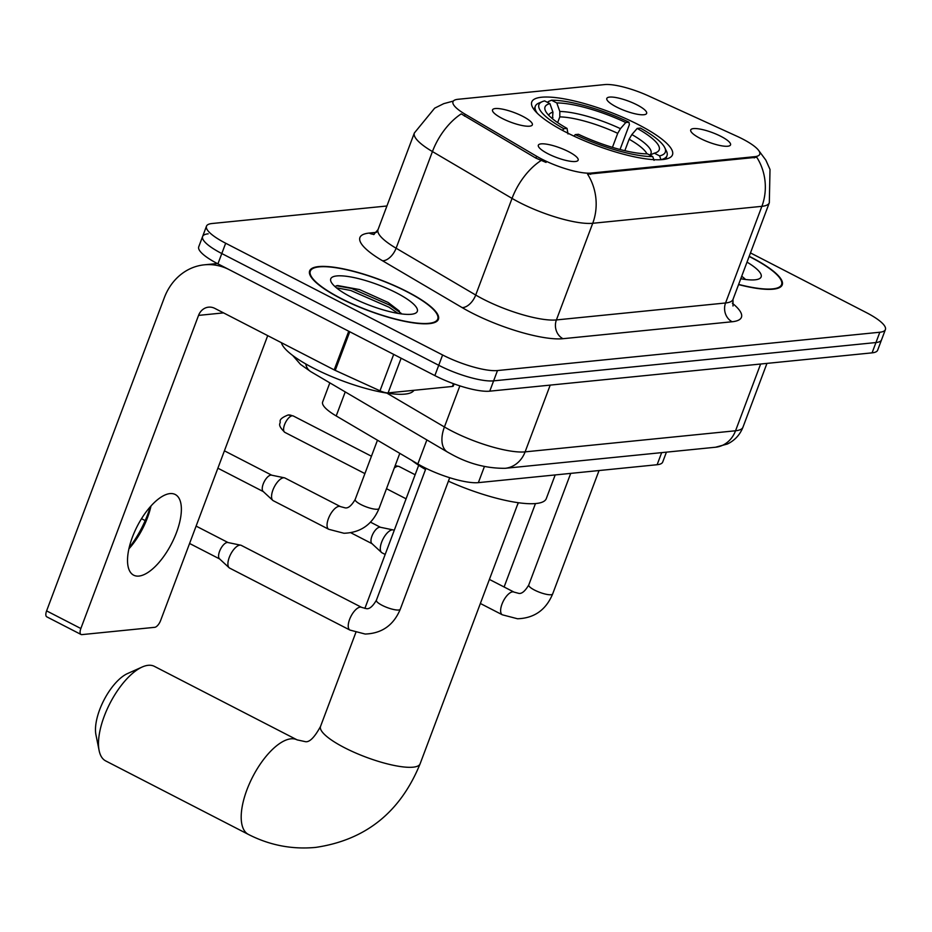 <?xml version="1.0" encoding="UTF-8"?>
<svg xmlns="http://www.w3.org/2000/svg" width="932" height="932" viewBox="0 0 932 932"><rect width="100%" height="100%" fill="white"/><g stroke="black" fill="none" stroke-linecap="round" stroke-linejoin="round"><path stroke-width="1.4" d="M638.571 124.748A75.166 18.058 20.6 0 0 531.764 101.961A75.166 18.058 20.6 0 0 565.677 132.053A75.166 18.058 20.6 0 0 672.473 154.852A75.166 18.058 20.6 0 0 638.571 124.748M502.127 118.399A21.273 5.114 -159.4 0 1 492.48 110.675A21.273 5.114 -159.4 0 1 502.092 109.079A21.273 5.114 -159.4 0 1 522.759 116.337A21.273 5.114 -159.4 0 1 531.857 125.482A21.273 5.114 -159.4 0 1 502.127 118.399M616.413 106.947A21.273 5.114 -159.4 0 1 606.767 99.223A21.273 5.114 -159.4 0 1 616.378 97.627A21.273 5.114 -159.4 0 1 637.045 104.885A21.273 5.114 -159.4 0 1 646.156 114.03A21.273 5.114 -159.4 0 1 616.413 106.947M547.923 153.722A21.273 5.114 -159.4 0 1 538.288 145.998A21.273 5.114 -159.4 0 1 547.899 144.402A21.273 5.114 -159.4 0 1 568.555 151.648A21.273 5.114 -159.4 0 1 577.665 160.793A21.273 5.114 -159.4 0 1 547.923 153.722M700.316 138.449A21.273 5.114 -159.4 0 1 690.67 130.725A21.273 5.114 -159.4 0 1 700.282 129.129A21.273 5.114 -159.4 0 1 720.949 136.375A21.273 5.114 -159.4 0 1 730.047 145.52A21.273 5.114 -159.4 0 1 700.316 138.449M736.851 136.2A38.294 9.204 -159.4 0 1 742.478 138.926A38.294 9.204 -159.4 0 1 759.755 154.258A38.294 9.204 -159.4 0 1 754.745 156.669L591.086 173.072A38.294 9.204 -159.4 0 1 536.611 156.261L465.185 114.24A38.294 9.204 -159.4 0 1 452.975 101.693A38.294 9.204 -159.4 0 1 457.985 99.293L604.682 84.591A38.294 9.204 -159.4 0 1 648.439 95.879L736.851 136.2M666.415 452.16L662.699 462.051A42.546 10.217 -159.4 0 1 657.13 464.719L478.361 482.636A42.546 10.217 -159.4 0 1 417.839 463.961L336.196 415.94A42.546 10.217 -159.4 0 1 322.635 402.007L329.835 382.854M738.563 284.586A68.782 16.52 20.6 0 0 782.239 284.854A68.782 16.52 20.6 0 0 751.204 257.314A68.782 16.52 20.6 0 0 749.2 256.288M407.377 291.763A68.782 16.52 20.6 0 0 309.645 270.909A68.782 16.52 20.6 0 0 340.669 298.45A68.782 16.52 20.6 0 0 438.401 319.303A68.782 16.52 20.6 0 0 407.377 291.763M758.532 150.273L765.859 160.153L770.007 169.461L769.319 202.768A56.724 13.63 -159.4 0 1 761.887 206.333A49.629 43.338 -95.7 0 0 756.761 157.252L587.603 174.214A49.629 43.338 84.3 0 1 592.729 223.284A56.724 13.63 -159.4 0 1 519.555 202.524A56.724 13.63 -159.4 0 1 512.041 198.4L432.436 151.566A56.724 13.63 -159.4 0 1 414.356 132.985L378.031 229.621A56.724 13.63 20.6 0 0 396.112 248.215L475.716 295.036A56.724 13.63 20.6 0 0 483.219 299.16A56.724 13.63 20.6 0 0 556.404 319.932L725.562 302.982A56.724 13.63 20.6 0 0 732.995 299.417L732.995 306.011M208.174 233.827A42.546 10.217 20.6 0 0 202.605 236.507L198.726 246.817A42.546 10.217 20.6 0 0 217.925 263.849L434.86 375.596L438.739 365.286A42.546 10.217 20.6 0 0 493.611 380.862L875.952 342.545A42.546 10.217 20.6 0 0 881.521 339.865A42.546 10.217 20.6 0 1 875.952 342.545L493.611 380.862A42.546 10.217 20.6 0 1 438.739 365.286L221.793 253.539L438.739 365.286L442.607 354.976A42.546 10.217 20.6 0 0 497.49 370.552L879.831 332.235A42.546 10.217 20.6 0 0 885.4 329.567A42.546 10.217 20.6 0 0 866.201 312.523L750.47 252.91M202.605 236.507A42.546 10.217 20.6 0 0 221.793 253.539A42.546 10.217 20.6 0 1 202.605 236.507L206.473 226.196A42.546 10.217 20.6 0 0 225.672 243.229L442.607 354.976M546.07 162.424L535.912 158.137L461.235 113.879A49.629 28.251 120.5 0 0 432.436 151.566L396.112 248.215A14.178 8.073 -59.5 0 1 382.516 260.762A70.902 17.032 -159.4 0 1 369.2 233.07L376.493 232.336M386.908 205.995L212.053 223.517A42.546 10.217 20.6 0 0 206.473 226.196M434.86 375.596A42.546 10.217 20.6 0 0 489.743 391.172L872.084 352.855A42.546 10.217 20.6 0 0 877.653 350.176L885.4 329.567M738.633 284.411A68.071 16.357 20.6 0 0 781.575 284.598A68.071 16.357 20.6 0 0 750.866 257.349A68.071 16.357 20.6 0 0 749.13 256.463M740.765 278.738A46.227 11.102 20.6 0 0 758.811 278.983A46.227 11.102 20.6 0 0 747.01 262.125M740.952 278.225L741.849 278.936M741.721 276.187L744.948 278.843M517.202 505.493A45.377 19.246 117.3 0 0 518.437 502.732M504.072 586.974A7.095 3.006 117.3 0 0 504.457 586.065L535.457 503.571M341.019 298.415A68.071 16.357 20.6 0 0 437.737 319.059A68.071 16.357 20.6 0 0 407.028 291.798A68.071 16.357 20.6 0 0 310.309 271.154A68.071 16.357 20.6 0 0 341.019 298.415M281.417 342.696A70.902 17.032 20.6 0 0 313.49 368.14A70.902 17.032 20.6 0 0 413.925 390.31M396.438 292.858A46.227 11.102 20.6 0 0 349.698 276.769A46.227 11.102 20.6 0 0 331.128 281.918A46.227 11.102 20.6 0 0 351.609 297.355A46.227 11.102 20.6 0 0 414.985 313.443A46.227 11.102 20.6 0 0 396.438 292.858M399.397 311.078L388.143 302.481L359.542 289.572L337.617 285.53L334.868 286.474M336.394 287.79L350.735 290.469L388.982 307.199L398.022 313.385M336.429 285.74L351.504 288.431L389.751 305.148L401.121 313.303M99.13 750.575L95.949 734.835A39.004 16.531 -62.7 0 1 103.906 700.177A39.004 16.531 -62.7 0 1 127.509 673.568L142.165 667.021A53.182 22.554 117.3 0 0 109.988 703.299A53.182 22.554 117.3 0 0 99.13 750.575A53.182 22.554 117.3 0 0 105.677 760.908L248.401 834.42A53.182 22.554 -62.7 0 1 249.625 783.241A53.182 22.554 -62.7 0 1 290.912 738.82A53.182 22.554 -62.7 0 1 297.098 739.868L304.997 741.581C309.214 742.746 314.387 737.69 320.538 726.412A53.182 12.78 -159.4 0 0 344.525 747.709A53.182 12.78 -159.4 0 0 413.132 767.176A53.182 12.78 -159.4 0 0 420.099 763.832C400.341 812.238 365.507 840.105 315.599 847.409C292.077 849.611 269.674 845.277 248.401 834.42M297.098 739.868L154.386 666.357A53.182 22.554 117.3 0 0 148.188 665.308A53.182 22.554 117.3 0 0 142.165 667.021M552.478 118.748L552.944 112.166L549.927 103.627A60.976 14.644 20.6 0 0 545.546 111.013A60.976 14.644 20.6 0 0 567.04 128.406L563.86 128.721L562.45 130.364M547.888 102.578L548.249 101.611L551.511 100.225A67.5 16.217 20.6 0 1 628.972 122.197L625.78 122.523A60.976 14.644 20.6 0 0 556.8 102.939L559.817 111.479L559.794 116.896L557.651 122.605M612.441 147.361L617.718 133.334L620.444 128.674L625.78 122.523M448.409 481.18A77.997 18.733 20.6 0 0 546.292 498.608L555.192 474.936M549.927 103.627L544.638 100.912A67.5 16.217 20.6 0 0 542.319 101.635L538.836 103.091A70.343 16.893 20.6 0 0 535.317 106.236A70.343 16.893 20.6 0 0 537.461 113.424M628.972 122.197L629.38 124.643L620.036 149.504M573.961 136.13L575.277 134.604A67.5 16.217 20.6 0 0 652.738 156.588L654.054 160.351M542.319 101.635A67.5 16.217 20.6 0 0 563.86 128.721M575.277 134.604L578.469 134.29A60.976 14.644 20.6 0 0 647.449 153.862L652.738 156.588M556.8 102.939L551.511 100.225M567.04 128.406L567.996 133.94M411.758 460.385A77.997 18.733 20.6 0 0 425.516 469.507M664.761 147.664A67.5 16.217 20.6 0 1 659.611 155.9L660.939 159.663A70.343 16.893 20.6 0 0 666.997 155.726A70.343 16.893 20.6 0 0 666.415 151.042L664.761 147.664A67.5 16.217 20.6 0 0 640.389 128.08L637.197 128.406L631.861 134.558L629.135 139.218L624.824 150.693M659.611 155.9L654.322 153.174A60.976 14.644 20.6 0 0 656.151 152.58A60.976 14.644 20.6 0 0 637.197 128.406M649.825 155.096L654.322 153.174M385.172 554.447L382.015 552.816A12.768 5.417 -62.7 0 1 381.491 552.443A12.768 5.417 -62.7 0 1 381.666 542.086A12.768 5.417 -62.7 0 1 392.209 529.865A12.768 5.417 -62.7 0 1 393.094 529.912A12.768 5.417 -62.7 0 1 393.7 530.122L394.213 530.39M372.218 543.775A9.215 3.903 -62.7 0 1 371.833 543.519A9.215 3.903 -62.7 0 1 371.973 536.028A9.215 3.903 -62.7 0 1 379.58 527.209A9.215 3.903 -62.7 0 1 380.221 527.232L393.094 529.912M400.282 609.213C393.607 625.197 381.899 633.469 365.158 634.04L349.966 630.079L229.621 568.089A12.768 5.417 -62.7 0 1 229.097 567.716A12.768 5.417 -62.7 0 1 229.284 557.359A12.768 5.417 -62.7 0 1 239.827 545.138A12.768 5.417 -62.7 0 1 240.712 545.185A12.768 5.417 -62.7 0 1 241.318 545.395L361.651 607.384L365.903 608.514C369.037 609.54 372.532 606.767 376.388 600.231A12.768 3.064 -159.4 0 0 382.143 605.334A12.768 3.064 -159.4 0 0 398.197 610.041A12.768 3.064 -159.4 0 0 400.282 609.213L449.702 477.732M219.835 559.049A9.215 3.903 -62.7 0 1 219.451 558.781A9.215 3.903 -62.7 0 1 219.579 551.301A9.215 3.903 -62.7 0 1 227.198 542.482A9.215 3.903 -62.7 0 1 227.839 542.506L240.712 545.185M394.271 468.039A12.768 5.417 -62.7 0 1 397.766 466.315A12.768 5.417 -62.7 0 1 398.651 466.361A12.768 5.417 -62.7 0 1 399.257 466.571L415.124 474.749M406.084 498.806L387.572 489.265A12.768 5.417 -62.7 0 1 387.048 488.892A12.768 5.417 -62.7 0 1 386.617 488.391M272.936 489.987A12.768 5.417 -62.7 0 1 283.479 477.778A12.768 5.417 -62.7 0 1 284.365 477.813A12.768 5.417 -62.7 0 1 284.971 478.023L340.46 506.612A12.768 5.417 -62.7 0 0 339.353 506.344A12.768 5.417 -62.7 0 0 338.968 506.356A12.768 5.417 -62.7 0 0 329.066 517.015A12.768 5.417 -62.7 0 0 328.763 529.294L273.274 500.717A12.768 5.417 -62.7 0 1 272.75 500.344A12.768 5.417 -62.7 0 1 272.936 489.987M263.488 491.688A9.215 3.903 -62.7 0 1 263.104 491.42A9.215 3.903 -62.7 0 1 263.232 483.941A9.215 3.903 -62.7 0 1 270.851 475.11A9.215 3.903 -62.7 0 1 271.492 475.145L284.365 477.813M129.152 547.783A56.724 24.057 117.3 0 0 150.297 506.717M151.007 505.936A45.377 19.246 -62.7 0 1 128.919 548.82M138.95 576.069A45.377 19.246 117.3 0 0 174.179 538.172A45.377 19.246 117.3 0 0 175.228 494.496A45.377 19.246 117.3 0 0 169.95 493.599A45.377 19.246 117.3 0 0 134.721 531.508A45.377 19.246 117.3 0 0 133.672 575.184A45.377 19.246 117.3 0 0 138.95 576.069M401.133 358.226L388.096 392.896L452.404 386.454L453.441 383.669M348.731 331.233L229.342 269.732A56.724 49.536 -95.7 0 0 204.306 264.828A56.724 49.536 -95.7 0 0 164.3 297.751L46.6 610.879L80.851 628.518L198.551 315.389A14.178 12.384 84.3 0 1 208.558 307.164A14.178 12.384 84.3 0 1 214.814 308.387L334.192 369.887L348.731 331.233A7.095 1.701 20.6 0 0 349.768 331.734M80.851 628.518A7.095 3.006 117.3 0 0 81.049 634.482L46.786 616.833A7.095 3.006 -62.7 0 1 46.6 610.879M81.049 634.482A7.095 3.006 117.3 0 0 81.865 634.622L154.759 627.318A7.095 3.006 117.3 0 0 160.619 620.526L267.705 335.637M454.117 383.914L453.325 385.999A7.095 1.701 -159.4 0 1 452.404 386.454M388.096 392.896A7.095 1.701 -159.4 0 1 380 390.799L335.24 370.388A7.095 1.701 -159.4 0 1 334.192 369.887M465.185 114.24L464.474 116.116M536.611 156.261L535.912 158.137M591.086 173.072L590.608 174.342M754.745 156.669L754.268 157.939M661.673 452.637L657.13 464.719M345.236 391.906L336.196 415.94M426.868 439.939L417.839 463.961M484.419 466.524L478.361 482.636M562.975 338.7A14.178 12.384 84.3 0 1 556.404 319.932L592.729 223.284L761.887 206.333L725.562 302.982A14.178 12.384 84.3 0 0 732.144 321.75L562.975 338.7A70.902 17.032 -159.4 0 1 471.499 312.744A70.902 17.032 -159.4 0 1 462.109 307.583L382.516 260.762M541.038 160.56A49.629 28.251 120.5 0 0 512.041 198.4L475.716 295.036A14.178 8.073 -59.5 0 1 462.109 307.583M732.366 303.226A70.902 17.032 -159.4 0 1 732.144 321.75M497.49 370.552L489.743 391.172M879.831 332.235L872.084 352.855M225.672 243.229L217.925 263.849M374.198 234.34A14.178 12.384 84.3 0 1 369.2 233.07M386.815 393.083L444.424 426.973A56.724 13.63 20.6 0 0 451.938 431.097A56.724 13.63 20.6 0 0 525.112 451.869L735.546 430.77A56.724 13.63 20.6 0 0 742.967 427.205C739.95 434.825 734.766 440.428 727.414 444.005L715.531 447.232L505.109 468.318A28.368 24.768 84.3 0 0 525.112 451.869L550.206 385.114M760.629 364.028L735.546 430.77A28.368 24.768 84.3 0 1 715.531 447.232M459.872 385.883L444.424 426.973A28.368 16.147 120.5 0 0 447.558 452.102L310.81 371.658L300.523 364.412L292.695 355.465M305.684 363.899A28.368 16.147 120.5 0 0 310.81 371.658M552.921 117.583A52.472 12.605 20.6 0 0 551.628 118.038M617.718 133.334A52.472 12.605 20.6 0 0 559.794 116.896M552.944 112.166A54.545 13.106 20.6 0 0 548.773 115.358M620.444 128.674A54.545 13.106 20.6 0 0 559.817 111.479M649.744 155.05A54.545 13.106 20.6 0 0 631.861 134.558M646.948 153.862A52.472 12.605 20.6 0 0 629.135 139.218M599.043 470.543L552.664 593.94A12.768 3.064 -159.4 0 1 550.591 594.767A12.768 3.064 -159.4 0 1 534.525 590.072A12.768 3.064 -159.4 0 1 528.77 584.958C524.914 591.494 521.419 594.267 518.285 593.241L514.045 592.111L489.405 579.424M552.664 593.94C545.989 609.924 534.281 618.196 517.54 618.766L502.348 614.805A12.768 5.417 -62.7 0 1 502.651 602.515A12.768 5.417 -62.7 0 1 512.553 591.855A12.768 5.417 -62.7 0 1 512.938 591.843A12.768 5.417 -62.7 0 1 514.045 592.111M349.966 630.079A12.768 5.417 -62.7 0 1 350.257 617.788A12.768 5.417 -62.7 0 1 360.171 607.128A12.768 5.417 -62.7 0 1 360.556 607.116A12.768 5.417 -62.7 0 1 361.651 607.384M292.205 415.788A9.215 3.903 -62.7 0 1 293.277 415.963L288.139 414.985A9.215 8.05 84.3 0 1 292.205 415.788A9.215 3.903 -62.7 0 0 285.041 423.489A9.215 3.903 -62.7 0 0 284.831 432.355L364.901 473.596M399.793 453.348L379.079 508.429A12.768 3.064 -159.4 0 1 377.006 509.268A12.768 3.064 -159.4 0 1 360.94 504.562A12.768 3.064 -159.4 0 1 355.185 499.459L377.46 440.207M198.551 315.389L223.54 312.884M349.756 331.757L335.24 370.388M380 390.799L393.688 354.393M453.325 101.075L443.76 103.65L434.662 108.159L414.356 132.985M769.319 202.768L732.995 299.417M378.031 229.621L373.674 234.584M505.109 468.318C486.935 468.435 469.46 463.973 452.707 454.933L447.558 452.102M742.967 427.205L766.954 363.387M780.736 286.811L781.575 284.598M436.91 321.272L437.737 319.059M309.471 273.379L310.309 271.154M518.239 502.709L420.099 763.832M534.048 109.615L535.317 106.236M665.728 159.104L666.997 155.726M418.689 465.289L364.878 608.433M355.838 632.478L320.538 726.412M502.348 614.805L480.364 603.482M350.84 532.766L372.008 543.671M570.71 473.386L528.77 584.958M371.833 543.519L381.491 552.443M370.505 522.165L380.454 527.291M141.489 518.693L145.194 520.604M189.58 543.472L219.626 558.944M425.971 468.318L376.388 600.231M219.451 558.781L229.097 567.716M196.116 526.102L228.072 542.552M395.168 465.639L398.651 466.361M293.277 415.963L371.437 456.226M284.831 432.355C276.629 424.375 280.742 423.769 280.159 421.73C279.565 419.563 282.221 417.315 288.139 414.985M355.185 499.459C351.329 505.994 347.834 508.755 344.7 507.742L340.46 506.612M328.763 529.294L343.955 533.255C360.707 532.696 372.416 524.413 379.079 508.429M217.878 468.19L263.278 491.583M263.104 491.42L272.75 500.344M224.414 450.82L271.725 475.192M204.306 264.828L217.307 263.535"/></g></svg>
